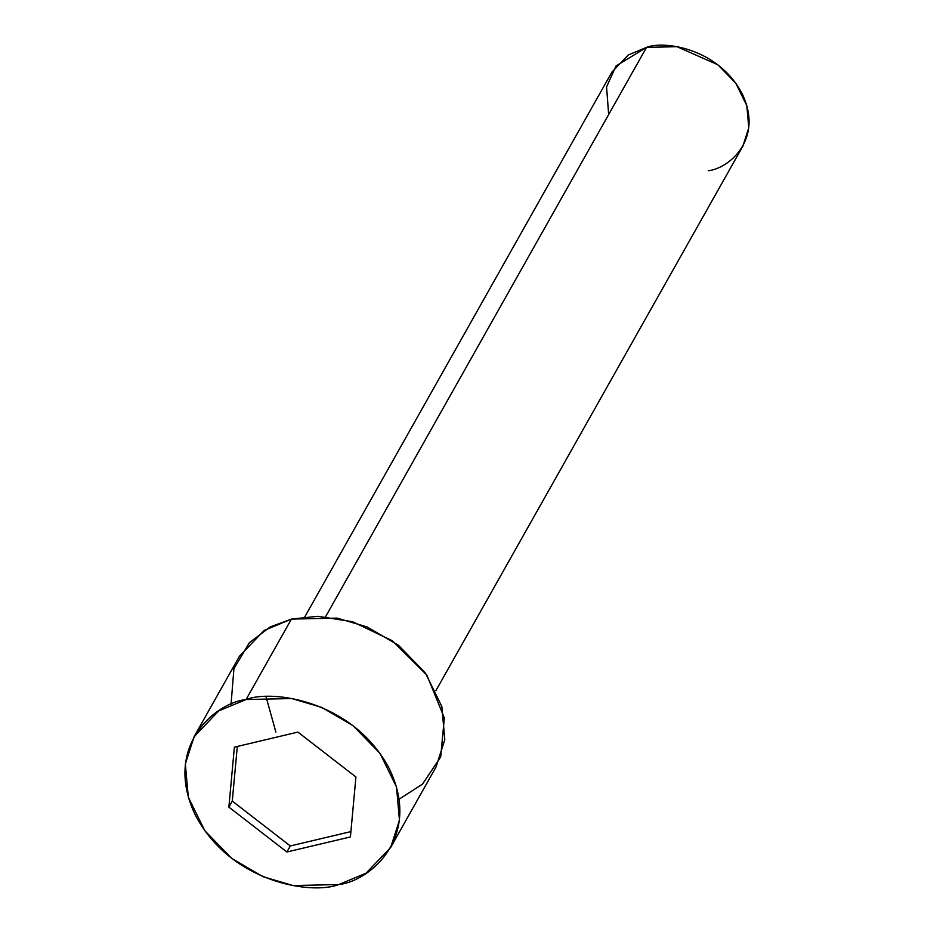 <?xml version="1.0" encoding="UTF-8"?>
<svg xmlns="http://www.w3.org/2000/svg" width="934" height="934" viewBox="0 0 934 934"><rect width="100%" height="100%" fill="white"/><g stroke="black" fill="none" stroke-linecap="round" stroke-linejoin="round"><path stroke-width="1.4" d="M608.664 114.543L606.563 86.909L616.055 65.929L646.538 47.365L628.313 54.943L611.898 72.105L304.823 616.849M325.627 616.65L646.538 47.365L325.627 616.65M390.681 847.453L366.058 873.185L338.727 884.556C368.988 881.544 422.448 837.833 389.478 769.044C353.869 700.885 272.611 689.094 246.074 699.543L291.793 698.55L321.751 707.4L353.052 725.671L380.033 753.434L396.506 787.012L399.46 820.145L390.681 847.453L436.026 767.001L444.806 739.705L441.852 706.559L425.39 672.982L398.409 645.219L367.097 626.947L337.151 618.098L291.42 619.09L264.1 630.473L239.478 656.205L194.12 736.646L218.743 710.914L246.074 699.543L291.42 619.09L246.074 699.543C215.812 702.555 162.353 746.266 195.323 815.055C230.931 883.214 312.189 895.005 338.727 884.556L293.007 885.549L263.049 876.699L231.749 858.428L204.768 830.665L188.294 797.087L185.341 763.954L194.12 736.646M355.924 776.995L350.413 836.946L286.89 851.995L228.877 807.104L234.387 747.153L297.911 732.104L355.924 776.995L297.911 732.104L234.387 747.153L228.877 807.104L286.89 851.995L350.413 836.946L355.924 776.995M231.037 704.458L233.92 668.767L249.366 642.685L270.23 626.912L291.42 619.09L317.945 616.288L352.678 621.752L392.245 640.736L426.838 675.06L444.339 717.919L440.696 756.937L422.53 784.116L399.11 799.2M266.073 696.822L275.869 732.093M435.863 690.716L742.939 145.973L748.788 127.771L746.826 105.682L735.84 83.289L717.861 64.785L677.022 46.7L646.538 47.365C664.226 40.395 718.398 48.264 742.145 93.704C764.117 139.551 728.473 168.704 708.299 170.712M350.904 831.599L290.287 845.959L286.89 851.995L290.287 845.959L232.274 801.068L228.877 807.104L232.274 801.068L237.294 746.464L232.274 801.068L290.287 845.959L350.904 831.599"/></g></svg>
